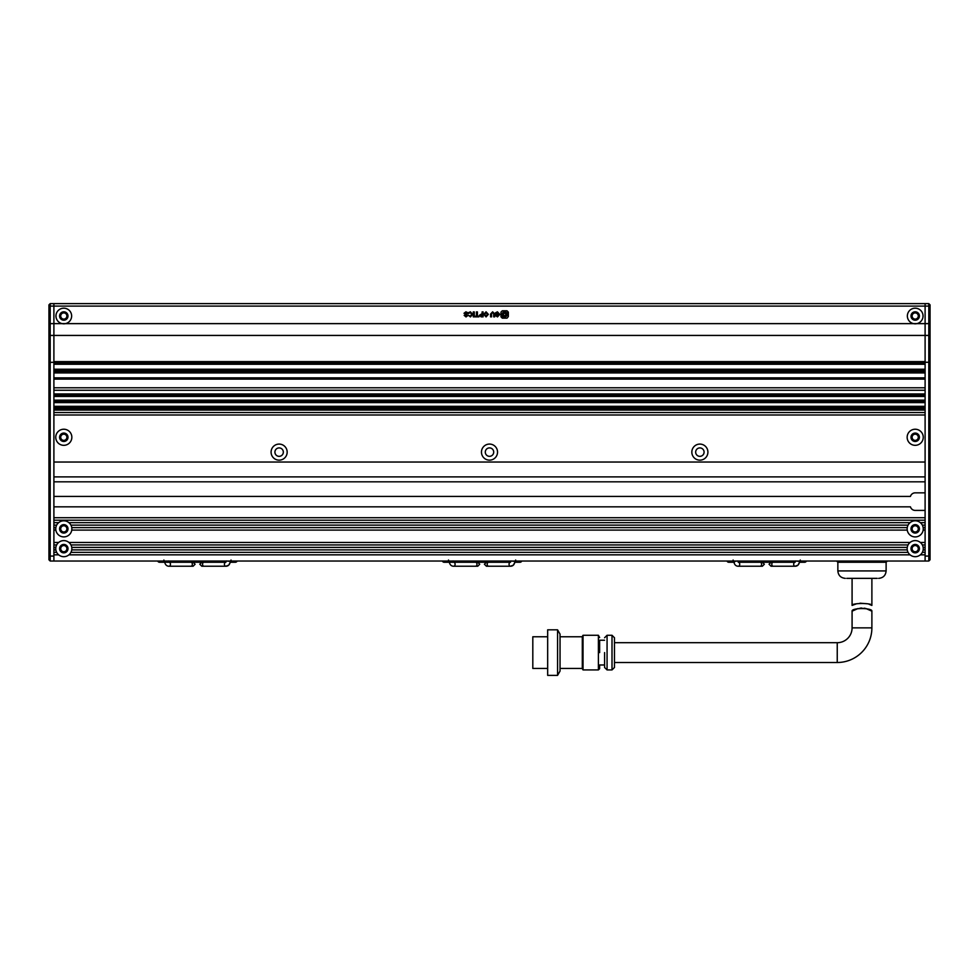 <?xml version="1.0" encoding="UTF-8"?>
<svg xmlns="http://www.w3.org/2000/svg" width="979" height="979" viewBox="0 0 979 979"><rect width="100%" height="100%" fill="white"/><g stroke="black" fill="none" stroke-linecap="round" stroke-linejoin="round"><path stroke-width="1.47" d="M910.996 528.856A4.21 4.21 0 0 1 915.206 524.646A4.21 4.21 0 0 1 919.403 528.856A4.21 4.21 0 0 1 915.206 533.065A4.21 4.21 0 0 1 910.996 528.856M910.996 548.656A4.21 4.21 0 0 1 915.206 544.446A4.21 4.21 0 0 1 919.403 548.656A4.21 4.21 0 0 1 915.206 552.866A4.21 4.21 0 0 1 910.996 548.656M59.597 528.856A4.21 4.21 0 0 1 63.794 524.646A4.21 4.21 0 0 1 68.004 528.856A4.21 4.21 0 0 1 63.794 533.065A4.21 4.21 0 0 1 59.597 528.856M59.597 548.656A4.21 4.21 0 0 1 63.794 544.446A4.21 4.21 0 0 1 68.004 548.656A4.21 4.21 0 0 1 63.794 552.866A4.21 4.21 0 0 1 59.597 548.656M907.252 547.42A8.04 8.04 0 0 0 907.252 549.892L71.748 549.892A8.04 8.04 0 0 0 71.748 547.42L907.252 547.42A8.04 8.04 0 0 1 908.059 544.936L70.941 544.936A8.04 8.04 0 0 1 71.748 547.42M56.66 544.936L53.894 544.936L53.894 547.42L55.852 547.42A8.04 8.04 0 0 1 68.934 542.464L910.066 542.464A8.04 8.04 0 0 0 908.059 544.936M910.066 542.464A8.04 8.04 0 0 1 923.148 547.42L925.106 547.42L925.106 544.936L922.34 544.936M923.148 549.892A8.04 8.04 0 0 1 922.34 552.364L925.106 552.364L925.106 549.892L923.148 549.892A8.04 8.04 0 0 0 923.148 547.42M55.852 547.42A8.04 8.04 0 0 0 55.852 549.892L53.894 549.892L53.894 552.364L56.66 552.364A8.04 8.04 0 0 1 55.852 549.892M68.934 542.464A8.04 8.04 0 0 1 70.941 544.936M55.852 527.62A8.04 8.04 0 0 1 56.66 525.136L53.894 525.136L53.894 527.62L55.852 527.62A8.04 8.04 0 0 0 55.852 530.092L53.894 530.092L53.894 542.464L58.654 542.464M58.654 522.664A8.04 8.04 0 0 1 68.934 522.664L910.066 522.664A8.04 8.04 0 0 1 920.346 522.664L925.106 522.664L925.106 520.192L53.894 520.192L53.894 522.664L58.654 522.664A8.04 8.04 0 0 0 56.66 525.136M920.346 542.464L925.106 542.464L925.106 530.092L923.148 530.092A8.04 8.04 0 0 1 907.252 530.092A8.04 8.04 0 0 1 908.059 525.136L70.941 525.136A8.04 8.04 0 0 0 68.934 522.664M70.941 525.136A8.04 8.04 0 0 1 63.794 536.896A8.04 8.04 0 0 1 55.852 530.092M910.066 522.664A8.04 8.04 0 0 0 908.059 525.136M922.34 525.136A8.04 8.04 0 0 1 923.148 527.62L925.106 527.62L925.106 525.136L922.34 525.136A8.04 8.04 0 0 0 920.346 522.664M923.148 530.092A8.04 8.04 0 0 0 923.148 527.62M925.106 462.027L925.106 476.883L53.894 476.883L53.894 462.027L925.106 462.027M925.106 481.827L925.106 492.841L915.206 492.841A4.944 4.944 0 0 0 910.446 496.426L53.894 496.426L53.894 481.827L925.106 481.827M925.106 510.414L925.106 517.72L53.894 517.72L53.894 506.828L910.446 506.828A4.944 4.944 0 0 0 915.206 510.414L925.106 510.414M71.748 549.892A8.04 8.04 0 0 1 68.934 554.836L910.066 554.836A8.04 8.04 0 0 0 920.346 554.836L925.106 554.836L925.106 561.028L53.894 561.028L53.894 554.836L58.654 554.836A8.04 8.04 0 0 1 56.66 552.364M68.934 554.836A8.04 8.04 0 0 1 58.654 554.836M907.252 530.092L71.748 530.092M920.346 554.836A8.04 8.04 0 0 0 922.34 552.364M910.066 554.836A8.04 8.04 0 0 1 907.252 549.892M70.941 552.364L908.059 552.364M71.748 527.62L907.252 527.62M915.206 531.952A3.096 3.096 0 0 0 918.29 528.856A3.096 3.096 0 0 0 915.206 525.76A3.096 3.096 0 0 0 912.11 528.856A3.096 3.096 0 0 0 915.206 531.952M915.206 551.752A3.096 3.096 0 0 0 918.29 548.656A3.096 3.096 0 0 0 915.206 545.56A3.096 3.096 0 0 0 912.11 548.656A3.096 3.096 0 0 0 915.206 551.752M915.206 319.093A3.096 3.096 0 0 0 918.29 315.997A3.096 3.096 0 0 0 915.206 312.913A3.096 3.096 0 0 0 912.11 315.997A3.096 3.096 0 0 0 915.206 319.093M915.206 440.366A3.096 3.096 0 0 0 918.29 437.283A3.096 3.096 0 0 0 915.206 434.186A3.096 3.096 0 0 0 912.11 437.283A3.096 3.096 0 0 0 915.206 440.366M930.05 556.072L928.814 556.072L928.814 561.028L930.05 559.792L930.05 304.861L928.814 303.625L928.814 306.097L930.05 306.097M930.05 336.421L928.814 335.43L928.814 306.097L925.106 306.097L925.106 303.625L928.814 303.625L925.106 303.625L925.106 323.633L925.106 306.097L53.894 306.097L53.894 303.625L50.186 303.625L48.95 304.861L48.95 559.792L50.186 561.028L48.95 559.792M48.95 362.426L53.894 362.267L53.894 335.43L53.894 361.618L925.106 361.618L925.106 335.43L928.814 335.43L928.814 362.267L930.05 362.426M925.106 362.267L925.106 556.072L928.814 556.072L928.814 362.267L925.106 362.267L925.106 323.633L930.05 323.633M925.106 561.028L928.814 561.028M63.794 531.952A3.096 3.096 0 0 1 60.71 528.856A3.096 3.096 0 0 1 63.794 525.76A3.096 3.096 0 0 1 66.89 528.856A3.096 3.096 0 0 1 63.794 531.952M63.794 551.752A3.096 3.096 0 0 1 60.71 548.656A3.096 3.096 0 0 1 63.794 545.56A3.096 3.096 0 0 1 66.89 548.656A3.096 3.096 0 0 1 63.794 551.752M63.794 319.093A3.096 3.096 0 0 1 60.71 315.997A3.096 3.096 0 0 1 63.794 312.913A3.096 3.096 0 0 1 66.89 315.997A3.096 3.096 0 0 1 63.794 319.093M63.794 440.366A3.096 3.096 0 0 1 60.71 437.283A3.096 3.096 0 0 1 63.794 434.186A3.096 3.096 0 0 1 66.89 437.283A3.096 3.096 0 0 1 63.794 440.366M53.894 561.028L50.186 561.028L50.186 556.072L48.95 556.072M48.95 323.633L50.186 323.633L50.186 556.072L53.894 556.072L53.894 362.267M48.95 336.421L50.186 335.43L925.106 335.43L925.106 323.633L916.809 323.633A7.795 7.795 0 0 1 913.591 323.633L916.809 323.633A7.795 7.795 0 0 0 915.206 308.201A7.795 7.795 0 0 0 913.591 323.633L65.409 323.633A7.795 7.795 0 0 1 62.191 323.633L65.409 323.633A7.795 7.795 0 0 0 63.794 308.201A7.795 7.795 0 0 0 62.191 323.633L53.894 323.633L53.894 335.43L53.894 323.633L50.186 323.633L50.186 303.625L53.894 303.625L53.894 306.097L48.95 306.097M53.894 323.633L53.894 306.097L53.894 323.633M614.482 642.701L614.482 637.757L612.01 635.273L612.01 669.93L614.482 667.458L614.482 662.502L837.241 662.502L837.241 642.701L614.482 642.701L614.482 662.502M614.482 652.601C614.482 633.45 614.482 633.45 614.482 652.601C614.482 671.753 614.482 671.753 614.482 652.601M604.581 652.601L604.581 667.458L604.581 652.601M599.637 637.537L598.402 635.273L598.402 669.93L599.637 668.694L599.637 664.974L604.581 664.974M599.637 652.601C599.637 631.859 599.637 631.859 599.637 652.601C599.637 673.344 599.637 673.344 599.637 652.601L599.637 640.229L604.581 640.229M837.241 662.502A34.644 34.644 0 0 0 871.885 627.857L852.085 627.857A14.844 14.844 0 0 1 837.241 642.701M852.085 627.857L852.085 611.165L858.13 608.485M859.929 608.179L861.985 608.057M863.955 608.167L865.828 608.485M865.877 608.497L871.885 611.165C872.546 607.726 851.436 607.714 852.085 611.165M871.885 627.857L871.885 611.165M612.01 669.93L607.066 669.93L607.066 635.273L612.01 635.273M583.031 635.273L583.031 669.93L582.309 668.694L582.309 636.509L583.031 635.273L598.402 635.273M583.031 669.93L598.402 669.93M560.037 636.766L582.309 636.766M560.037 668.437L582.309 668.437M557.565 629.827L560.037 634.123L560.037 671.08L557.565 675.375L547.665 675.375L547.665 629.827L557.565 629.827L557.565 675.375M547.665 668.437L532.809 668.437L532.809 636.766L547.665 636.766M856.478 603.798L852.085 605.426C851.449 602.88 872.509 602.868 871.885 605.426L869.022 604.239M867.48 603.786L860.015 603.186M852.085 605.426L852.085 578.356M871.885 605.426L871.885 578.356M846.762 578.356L877.208 578.356L846.762 578.356M854.202 561.028L865.289 561.028M879.007 561.028L885.42 561.028M837.18 561.028L841.854 561.028M806.402 561.028A1.982 1.982 0 0 1 804.567 562.264L799.476 562.264L798.252 564.687M726.993 561.028A1.982 1.982 0 0 0 728.829 562.264L734.483 562.264M521.783 561.028A1.982 1.982 0 0 1 519.947 562.264L514.844 562.264L513.632 564.687M442.373 561.028A1.982 1.982 0 0 0 444.209 562.264L510.438 562.264L511.075 560.918M237.151 561.028A1.982 1.982 0 0 1 235.315 562.264L230.224 562.264L229 564.687M157.741 561.028A1.982 1.982 0 0 0 159.577 562.264L225.819 562.264L226.455 560.918M923.246 437.283A8.04 8.04 0 0 0 915.206 429.23A8.04 8.04 0 0 0 907.154 437.283A8.04 8.04 0 0 0 915.206 445.323A8.04 8.04 0 0 0 923.246 437.283M71.846 437.283A8.04 8.04 0 0 0 63.794 429.23A8.04 8.04 0 0 0 55.754 437.283A8.04 8.04 0 0 0 63.794 445.323A8.04 8.04 0 0 0 71.846 437.283M287.165 452.127A8.04 8.04 0 0 0 279.125 444.087A8.04 8.04 0 0 0 271.085 452.127A8.04 8.04 0 0 0 279.125 460.167A8.04 8.04 0 0 0 287.165 452.127M497.54 452.114A8.04 8.04 0 0 0 489.5 444.074A8.04 8.04 0 0 0 481.46 452.114A8.04 8.04 0 0 0 489.5 460.154A8.04 8.04 0 0 0 497.54 452.114M707.915 452.127A8.04 8.04 0 0 0 699.875 444.087A8.04 8.04 0 0 0 691.835 452.127A8.04 8.04 0 0 0 699.875 460.167A8.04 8.04 0 0 0 707.915 452.127M919.403 437.283A4.21 4.21 0 0 0 915.206 433.073A4.21 4.21 0 0 0 910.996 437.283A4.21 4.21 0 0 0 915.206 441.48A4.21 4.21 0 0 0 919.403 437.283M68.004 437.283A4.21 4.21 0 0 0 63.794 433.073A4.21 4.21 0 0 0 59.597 437.283A4.21 4.21 0 0 0 63.794 441.48A4.21 4.21 0 0 0 68.004 437.283M283.335 452.127A4.21 4.21 0 0 0 279.125 447.917A4.21 4.21 0 0 0 274.915 452.127A4.21 4.21 0 0 0 279.125 456.336A4.21 4.21 0 0 0 283.335 452.127M493.71 452.114A4.21 4.21 0 0 0 489.5 447.905A4.21 4.21 0 0 0 485.29 452.114A4.21 4.21 0 0 0 489.5 456.324A4.21 4.21 0 0 0 493.71 452.114M704.085 452.127A4.21 4.21 0 0 0 699.875 447.917A4.21 4.21 0 0 0 695.665 452.127A4.21 4.21 0 0 0 699.875 456.336A4.21 4.21 0 0 0 704.085 452.127M910.996 315.997A4.21 4.21 0 0 1 915.206 311.799A4.21 4.21 0 0 1 919.403 315.997A4.21 4.21 0 0 1 915.206 320.206A4.21 4.21 0 0 1 910.996 315.997M59.597 315.997A4.21 4.21 0 0 1 63.794 311.799A4.21 4.21 0 0 1 68.004 315.997A4.21 4.21 0 0 1 63.794 320.206A4.21 4.21 0 0 1 59.597 315.997M925.106 412.526L53.894 412.526M53.894 364.261L925.106 364.261M925.106 369.218L53.894 369.218M53.894 372.926L925.106 372.926M925.106 377.882L53.894 377.882M925.106 393.962L53.894 393.962L925.106 393.962M53.894 396.446L925.106 396.446M925.106 400.154L53.894 400.154M53.894 402.626L925.106 402.626M925.106 406.334L53.894 406.334M53.894 408.818L925.106 408.818M925.106 303.625L53.894 303.625M473.261 316.853L474.264 316.853L474.264 311.909L473.261 311.909L473.261 316.853M470.446 316.927L472.661 314.369L470.397 311.811L468.513 312.644L468.513 313.586L470.165 312.485L471.609 314.32L470.385 316.205L468.403 315.287L470.446 316.927M465.906 311.811L464.022 313.28L466.726 315.568L466.016 316.205L464.156 315.385L466.041 316.927L467.778 315.568L465.074 313.219L466.065 312.46L467.889 313.61L467.889 312.729L465.906 311.811M507 310.784L502.313 310.784L500.967 312.13L500.967 316.817L502.313 318.163L507 318.163L508.346 316.547L508.346 312.13L507 310.784M474.864 316.853L478.951 316.853L478.951 316.168L477.422 316.168L477.422 311.909L476.394 311.909L476.394 316.168L474.864 316.168L474.864 316.853M479.441 315.238L481.117 316.853L483.112 316.853L483.112 311.909L482.109 311.909L482.109 313.635L479.441 315.238M488.362 314.345L486.061 311.811L483.761 314.345L486.061 316.927L488.362 314.345M492.657 311.811L490.552 314.051L490.552 316.853L491.58 316.853L491.58 313.745L492.633 312.485L493.685 313.745L493.685 316.853L494.713 316.853L494.713 314.002L492.657 311.811M497.479 316.927L499.779 314.394L497.418 311.811L495.374 312.913L495.374 314.761L497.724 314.761L497.724 314.063L496.341 314.063L497.393 312.485L498.752 314.369L497.479 316.229L495.398 315.471L497.479 316.927M53.894 390.254L925.106 390.254M487.322 314.345L486.061 312.46L484.813 314.345L486.061 316.229L487.322 314.345M481.313 316.168L482.109 316.168L482.109 314.345L480.469 315.238L481.313 316.168M505.91 314.467C505.054 312.778 504.209 312.778 503.353 314.467C504.209 316.156 505.054 316.156 505.91 314.467M505.262 312.729L505.898 311.701C506.29 308.862 497.479 315.483 504.662 317.526C507.685 315.507 508.578 314.051 507.355 313.158L506.363 313.831C507.036 314.247 506.473 315.079 504.662 316.327C500.293 315.067 505.715 311.126 505.262 312.729M507.061 312.717L505.641 312.717L507.061 312.717M837.853 570.928L837.853 562.264L886.117 562.264L886.117 570.928L837.853 570.928C838.293 575.432 840.777 577.916 845.281 578.356M773.202 562.264A1.982 1.395 90 0 0 773.202 566.229L795.083 566.229A1.982 1.395 -90 0 1 795.07 562.264L795.707 560.918M800.284 560.037L799.635 561.383L795.854 561.028M738.313 562.264L738.337 562.264A1.982 1.395 90 0 1 738.313 566.229L760.193 566.229A1.982 1.395 -90 0 0 760.193 562.264M737.542 561.028L733.76 561.383C734.311 564.638 735.829 566.241 738.313 566.229M488.582 562.264A1.982 1.395 90 0 0 488.582 566.229L510.463 566.229A1.982 1.395 -90 0 1 510.438 562.264L510.463 562.264M515.664 560.037L515.015 561.383L511.234 561.028M453.069 560.918L453.718 562.264A1.982 1.395 90 0 1 453.693 566.229L475.574 566.229A1.982 1.395 -90 0 0 475.574 562.264M452.922 561.028L449.141 561.383C449.691 564.638 451.209 566.241 453.693 566.229M203.95 562.264A1.982 1.395 90 0 0 203.95 566.229L225.831 566.229A1.982 1.395 -90 0 1 225.819 562.264M231.032 560.037L230.383 561.383L226.602 561.028M168.449 560.918L169.073 562.264A1.982 1.395 90 0 1 169.073 566.229L190.942 566.229A1.982 1.395 -90 0 0 190.942 562.264M168.29 561.028L164.509 561.383C165.072 564.638 166.589 566.241 169.073 566.229M53.894 414.998L925.106 414.998M53.894 379.118L925.106 379.118M925.106 387.782L53.894 387.782M925.106 363.025L53.894 363.025M53.894 370.454L925.106 370.454M925.106 371.69L53.894 371.69M53.894 394.953L925.106 394.953M925.106 395.455L53.894 395.455M53.894 401.145L925.106 401.145M925.106 401.635L53.894 401.635M53.894 407.325L925.106 407.325M925.106 407.827L53.894 407.827M925.106 410.054L53.894 410.054M607.066 635.273L604.581 637.757M607.066 669.93L604.581 667.458M886.117 562.264L887.353 561.028M886.117 570.928C885.677 575.432 883.205 577.916 878.689 578.356M837.853 562.264L836.617 561.028M772.309 562.729L771.036 562.264L769.053 564.247L771.036 566.229L772.309 565.764M799.635 561.383C799.084 564.638 797.567 566.241 795.083 566.229L797.665 565.275M773.202 566.229L771.036 566.229L773.202 566.229M761.099 562.729L762.372 562.264L764.354 564.247L762.372 566.229L761.099 565.764M760.193 566.229L762.372 566.229L760.193 566.229M795.07 562.264L738.337 562.264L737.701 560.918M733.112 560.037L733.76 561.383M487.677 562.729L486.404 562.264L484.421 564.247L486.404 566.229L487.677 565.764M515.015 561.383C514.464 564.638 512.947 566.241 510.463 566.229L513.033 565.275M488.582 566.229L486.404 566.229L488.582 566.229M476.467 562.729L477.74 562.264L479.722 564.247L477.74 566.229L476.467 565.764M475.574 566.229L477.74 566.229L475.574 566.229M448.492 560.037L449.141 561.383M203.057 562.729L201.784 562.264L199.802 564.247L201.784 566.229L203.057 565.764M230.383 561.383C229.832 564.638 228.315 566.241 225.831 566.229L228.413 565.275M203.95 566.229L201.784 566.229L203.95 566.229M191.847 562.729L193.12 562.264L195.102 564.247L193.12 566.229L191.847 565.764M190.942 566.229L193.12 566.229L190.942 566.229M163.872 560.037L164.509 561.383"/></g></svg>
